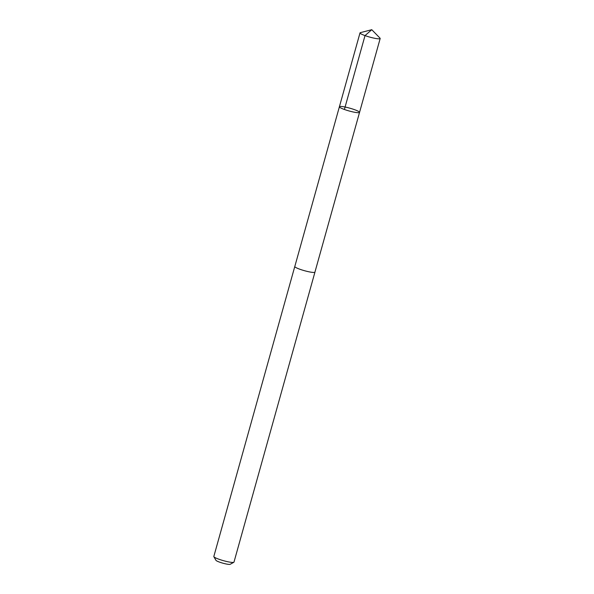 <?xml version="1.0" encoding="UTF-8"?>
<svg xmlns="http://www.w3.org/2000/svg" width="594" height="594" viewBox="0 0 594 594"><rect width="100%" height="100%" fill="white"/><g stroke="black" fill="none" stroke-linecap="round" stroke-linejoin="round"><path stroke-width="0.89" d="M314.954 272.052A10.462 1.44 -164.4 0 1 314.946 272.134A10.454 1.433 -164.4 0 1 310.113 272.022A10.454 1.433 -164.4 0 1 299.77 269.208A10.454 1.433 -164.4 0 1 294.802 266.506L339.397 106.757A10.462 1.44 15.6 0 0 349.086 110.959A10.462 1.44 15.6 0 0 359.548 112.385A10.462 1.44 15.6 0 0 354.573 109.682A10.462 1.44 15.6 0 0 344.216 106.861A10.462 1.44 15.6 0 0 339.397 106.757A10.462 1.44 15.6 0 0 349.086 110.959A10.462 1.44 15.6 0 0 359.548 112.385L380.175 38.513A10.462 1.44 -164.4 0 1 375.349 38.41A10.462 1.44 -164.4 0 1 364.991 35.588A10.462 1.44 -164.4 0 1 360.016 32.885A10.462 1.44 -164.4 0 1 360.38 32.64L371.77 29.7L365.02 35.603L344.401 109.474M371.77 29.7L379.989 38.12A10.462 1.44 -164.4 0 1 380.175 38.513M359.548 112.385L314.931 272.126A10.462 1.44 -164.4 0 1 310.12 272.03A10.462 1.44 -164.4 0 1 299.762 269.208A10.462 1.44 -164.4 0 1 294.787 266.506A10.462 1.44 -164.4 0 1 294.824 266.431M314.946 272.134L233.984 562.11A10.462 1.44 -164.4 0 1 233.836 562.28A10.462 1.44 -164.4 0 1 229.158 562.013A10.462 1.44 -164.4 0 1 213.87 556.704A10.462 1.44 -164.4 0 1 213.825 556.481L294.787 266.506M233.836 562.28L230.16 564.3A7.447 1.025 -164.4 0 1 226.834 564.107A7.447 1.025 -164.4 0 1 215.964 560.335L213.87 556.704M339.397 106.757L360.016 32.885"/></g></svg>
